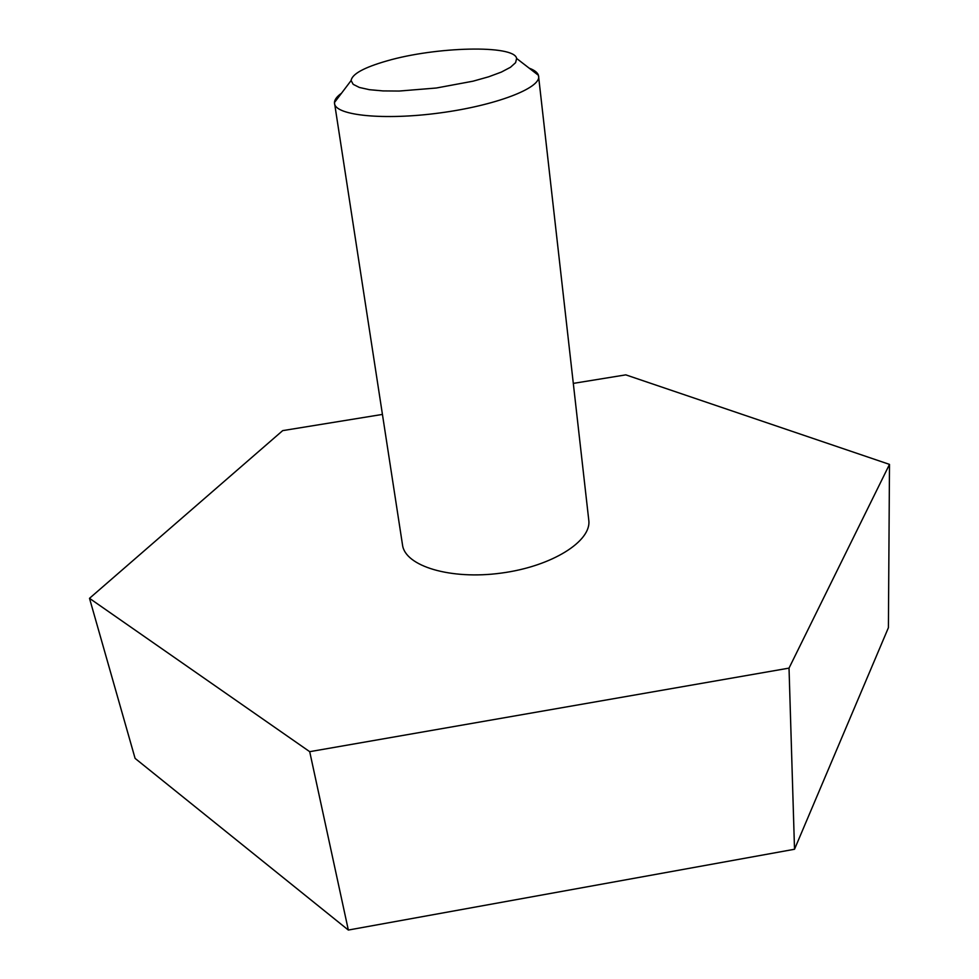 <?xml version="1.0" encoding="UTF-8"?>
<svg xmlns="http://www.w3.org/2000/svg" width="979" height="979" viewBox="0 0 979 979"><rect width="100%" height="100%" fill="white"/><g stroke="black" fill="none" stroke-linecap="round" stroke-linejoin="round"><path stroke-width="1.47" d="M382.41 414.423L282.686 430.625L89.505 598.328L309.707 751.676L789.025 668.119L889.495 464.389L625.801 374.859L573.327 383.389M889.495 464.389L888.406 627.698L794.52 849.258L348.34 930.05L135.09 758.382L89.505 598.328M348.34 930.05L309.707 751.676M794.52 849.258L789.025 668.119M529.186 68.175C534.461 70.133 537.557 72.519 538.462 75.334L588.771 520.143C591.842 541.228 551.691 566.511 501.052 573.119C450.462 580.009 405.086 566.143 402.528 544.997L334.451 102.55C334.585 99.601 336.947 96.48 341.524 93.213M386.742 60.955C435.679 46.613 514.611 44.606 516.618 58.459L515.603 62.668L510.463 67.282L501.358 72.079L488.68 76.79L473.041 81.184L436.328 88.012L399.114 91.047L382.875 90.912L369.401 89.689L359.354 87.449L353.186 84.341L351.106 80.547C352.085 74.037 363.955 67.502 386.742 60.955M538.658 76.289C540.812 88.171 495.423 105.597 439.657 112.964C383.915 120.478 335.552 115.559 334.512 103.529M351.106 80.547L334.451 102.55M516.618 58.459L538.462 75.334"/></g></svg>
